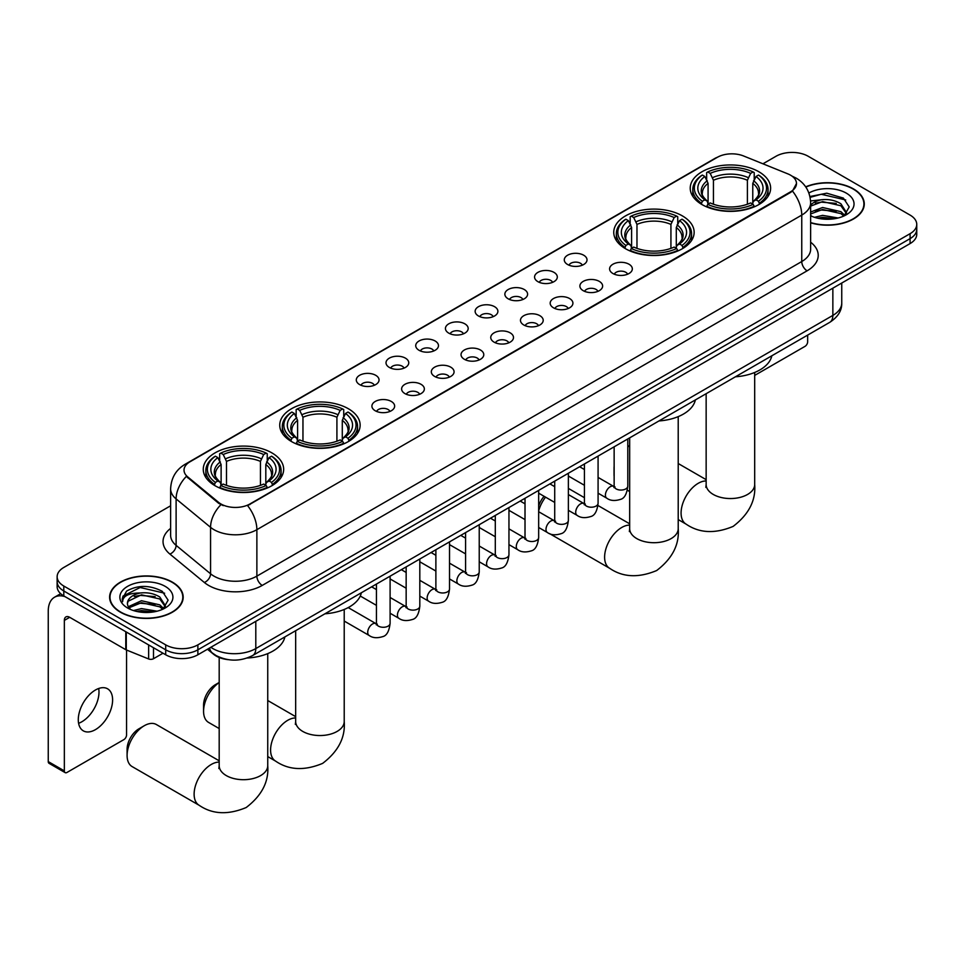 <?xml version="1.0" encoding="UTF-8"?>
<svg xmlns="http://www.w3.org/2000/svg" width="965" height="965" viewBox="0 0 965 965"><rect width="100%" height="100%" fill="white"/><g stroke="black" fill="none" stroke-linecap="round" stroke-linejoin="round"><path stroke-width="1.45" d="M682.376 215.895A40.192 23.208 0 0 0 638.565 210.865A40.192 23.208 0 0 0 613.752 232.312A40.192 23.208 0 0 0 625.525 248.717A40.192 23.208 0 0 0 669.336 253.747A40.192 23.208 0 0 0 694.149 232.312A40.192 23.208 0 0 0 682.376 215.895M348.365 408.738A40.192 23.208 0 0 0 304.554 403.708A40.192 23.208 0 0 0 279.741 425.143A40.192 23.208 0 0 0 291.514 441.56A40.192 23.208 0 0 0 335.325 446.59A40.192 23.208 0 0 0 360.138 425.143A40.192 23.208 0 0 0 348.365 408.738M271.889 452.887A40.192 23.208 0 0 0 228.078 447.856A40.192 23.208 0 0 0 203.265 469.304A40.192 23.208 0 0 0 215.038 485.709A40.192 23.208 0 0 0 258.849 490.739A40.192 23.208 0 0 0 283.662 469.304A40.192 23.208 0 0 0 271.889 452.887M758.852 171.746A40.192 23.208 0 0 0 715.041 166.716A40.192 23.208 0 0 0 690.228 188.151A40.192 23.208 0 0 0 702.001 204.568A40.192 23.208 0 0 0 745.812 209.598A40.192 23.208 0 0 0 770.625 188.151A40.192 23.208 0 0 0 758.852 171.746M567.601 264.507A11.375 6.574 180 0 1 565.345 262.649A11.375 6.574 180 0 1 569.109 254.495A11.375 6.574 180 0 1 583.692 255.218A11.375 6.574 180 0 1 585.948 262.649A11.375 6.574 180 0 1 567.601 264.507M582.305 265.194A6.827 3.944 0 0 0 580.472 263.276A6.827 3.944 0 0 0 573.753 262.275A6.827 3.944 0 0 0 568.988 265.194M537.891 281.659A11.375 6.574 180 0 1 535.635 279.802A11.375 6.574 180 0 1 539.399 271.647A11.375 6.574 180 0 1 553.982 272.371A11.375 6.574 180 0 1 556.238 279.802A11.375 6.574 180 0 1 537.891 281.659M552.595 282.347A6.827 3.944 0 0 0 550.762 280.429A6.827 3.944 0 0 0 544.043 279.428A6.827 3.944 0 0 0 539.278 282.347M508.181 298.812A11.375 6.574 180 0 1 505.925 296.955A11.375 6.574 180 0 1 509.689 288.8A11.375 6.574 180 0 1 524.272 289.524A11.375 6.574 180 0 1 526.528 296.955A11.375 6.574 180 0 1 508.181 298.812M522.885 299.5A6.827 3.944 0 0 0 521.052 297.582A6.827 3.944 0 0 0 514.333 296.581A6.827 3.944 0 0 0 509.568 299.5M478.471 315.977A11.375 6.574 180 0 1 476.215 314.12A11.375 6.574 180 0 1 479.979 305.953A11.375 6.574 180 0 1 494.562 306.677A11.375 6.574 180 0 1 496.818 314.12A11.375 6.574 180 0 1 478.471 315.977M493.175 316.653A6.827 3.944 0 0 0 491.342 314.735A6.827 3.944 0 0 0 484.623 313.734A6.827 3.944 0 0 0 479.858 316.653M448.761 333.13A11.375 6.574 180 0 1 446.506 331.272A11.375 6.574 180 0 1 450.269 323.106A11.375 6.574 180 0 1 464.853 323.842A11.375 6.574 180 0 1 467.108 331.272A11.375 6.574 180 0 1 448.761 333.13M463.465 333.806A6.827 3.944 0 0 0 461.632 331.888A6.827 3.944 0 0 0 454.901 330.886A6.827 3.944 0 0 0 450.148 333.806M419.051 350.283A11.375 6.574 180 0 1 416.796 348.425A11.375 6.574 180 0 1 420.559 340.259A11.375 6.574 180 0 1 435.143 340.995A11.375 6.574 180 0 1 437.398 348.425A11.375 6.574 180 0 1 419.051 350.283M433.755 350.958A6.827 3.944 0 0 0 431.922 349.041A6.827 3.944 0 0 0 425.191 348.039A6.827 3.944 0 0 0 420.438 350.958M389.341 367.436A11.375 6.574 180 0 1 387.086 365.578A11.375 6.574 180 0 1 390.849 357.412A11.375 6.574 180 0 1 405.421 358.148A11.375 6.574 180 0 1 407.688 365.578A11.375 6.574 180 0 1 389.341 367.436M404.046 368.111A6.827 3.944 0 0 0 402.212 366.193A6.827 3.944 0 0 0 395.481 365.192A6.827 3.944 0 0 0 390.729 368.111M359.631 384.589A11.375 6.574 180 0 1 357.364 382.731A11.375 6.574 180 0 1 361.139 374.565A11.375 6.574 180 0 1 375.711 375.301A11.375 6.574 180 0 1 377.978 382.731A11.375 6.574 180 0 1 359.631 384.589M374.336 385.264A6.827 3.944 0 0 0 372.502 383.346A6.827 3.944 0 0 0 365.771 382.345A6.827 3.944 0 0 0 361.006 385.264M612.92 273.517A11.375 6.574 180 0 1 610.664 271.66A11.375 6.574 180 0 1 614.428 263.505A11.375 6.574 180 0 1 629.011 264.229A11.375 6.574 180 0 1 631.267 271.66A11.375 6.574 180 0 1 612.92 273.517M627.624 274.205A6.827 3.944 0 0 0 625.79 272.287A6.827 3.944 0 0 0 619.072 271.286A6.827 3.944 0 0 0 614.307 274.205M583.21 290.67A11.375 6.574 180 0 1 580.954 288.812A11.375 6.574 180 0 1 584.718 280.658A11.375 6.574 180 0 1 599.301 281.382A11.375 6.574 180 0 1 601.557 288.812A11.375 6.574 180 0 1 583.21 290.67M597.914 291.358A6.827 3.944 0 0 0 596.081 289.44A6.827 3.944 0 0 0 589.362 288.439A6.827 3.944 0 0 0 584.597 291.358M553.5 307.823A11.375 6.574 180 0 1 551.244 305.965A11.375 6.574 180 0 1 555.008 297.811A11.375 6.574 180 0 1 569.591 298.535A11.375 6.574 180 0 1 571.847 305.965A11.375 6.574 180 0 1 553.5 307.823M568.204 308.51A6.827 3.944 0 0 0 566.371 306.593A6.827 3.944 0 0 0 559.64 305.591A6.827 3.944 0 0 0 554.887 308.51M523.79 324.988A11.375 6.574 180 0 1 521.534 323.118A11.375 6.574 180 0 1 525.298 314.964A11.375 6.574 180 0 1 539.881 315.688A11.375 6.574 180 0 1 542.137 323.118A11.375 6.574 180 0 1 523.79 324.988M538.494 325.663A6.827 3.944 0 0 0 536.661 323.745A6.827 3.944 0 0 0 529.93 322.744A6.827 3.944 0 0 0 525.177 325.663M494.08 342.141A11.375 6.574 180 0 1 491.824 340.283A11.375 6.574 180 0 1 495.588 332.117A11.375 6.574 180 0 1 510.171 332.853A11.375 6.574 180 0 1 512.427 340.283A11.375 6.574 180 0 1 494.08 342.141M508.784 342.816A6.827 3.944 0 0 0 506.951 340.898A6.827 3.944 0 0 0 500.22 339.897A6.827 3.944 0 0 0 495.467 342.816M464.37 359.294A11.375 6.574 180 0 1 462.114 357.436A11.375 6.574 180 0 1 465.878 349.27A11.375 6.574 180 0 1 480.449 350.006A11.375 6.574 180 0 1 482.717 357.436A11.375 6.574 180 0 1 464.37 359.294M479.074 359.969A6.827 3.944 0 0 0 477.241 358.051A6.827 3.944 0 0 0 470.51 357.05A6.827 3.944 0 0 0 465.757 359.969M434.66 376.447A11.375 6.574 180 0 1 432.392 374.589A11.375 6.574 180 0 1 436.168 366.423A11.375 6.574 180 0 1 450.739 367.158A11.375 6.574 180 0 1 453.007 374.589A11.375 6.574 180 0 1 434.66 376.447M449.352 377.122A6.827 3.944 0 0 0 447.531 375.204A6.827 3.944 0 0 0 440.8 374.203A6.827 3.944 0 0 0 436.035 377.122M404.938 393.599A11.375 6.574 180 0 1 402.682 391.742A11.375 6.574 180 0 1 406.458 383.575A11.375 6.574 180 0 1 421.03 384.311A11.375 6.574 180 0 1 423.285 391.742A11.375 6.574 180 0 1 404.938 393.599M419.642 394.275A6.827 3.944 0 0 0 417.821 392.357A6.827 3.944 0 0 0 411.09 391.356A6.827 3.944 0 0 0 406.325 394.275M375.228 410.752A11.375 6.574 180 0 1 372.973 408.895A11.375 6.574 180 0 1 376.748 400.728A11.375 6.574 180 0 1 391.32 401.464A11.375 6.574 180 0 1 393.575 408.895A11.375 6.574 180 0 1 375.228 410.752M389.932 411.428A6.827 3.944 0 0 0 388.099 409.51A6.827 3.944 0 0 0 381.38 408.509A6.827 3.944 0 0 0 376.615 411.428M787.754 173.833A20.482 11.821 180 0 1 790.492 175.147A20.482 11.821 180 0 1 796.487 183.507A20.482 11.821 180 0 1 790.492 191.866L249.899 503.983A20.482 11.821 180 0 1 218.645 502.403L187.729 476.903A20.482 11.821 180 0 1 184.026 470.124A20.482 11.821 180 0 1 190.021 461.765L717.369 157.295A20.482 11.821 180 0 1 743.593 155.98L787.754 173.833M227.969 659.626A22.75 13.136 180 0 1 213.567 654.246L207.475 649.228M810.636 222.831A36.779 21.242 0 0 0 864.278 203.953A36.779 21.242 0 0 0 853.506 188.935A36.779 21.242 0 0 0 805.691 186.848M172.409 582.16A36.779 21.242 0 0 0 132.314 577.553A36.779 21.242 0 0 0 109.612 597.178A36.779 21.242 0 0 0 120.384 612.196A36.779 21.242 0 0 0 160.467 616.804A36.779 21.242 0 0 0 183.181 597.178A36.779 21.242 0 0 0 172.409 582.16M796.487 183.507L792.47 191.046L790.492 192.481L247.595 505.624A26.55 15.331 60 0 1 256.871 529.676A30.337 17.515 180 0 1 213.965 529.676A30.337 17.515 180 0 1 210.563 527.336L176.113 498.929A30.337 17.515 180 0 1 170.624 488.881L170.624 535.334A30.337 17.515 0 0 0 176.113 545.37L210.563 573.789A30.337 17.515 0 0 0 213.965 576.129A30.337 17.515 0 0 0 256.871 576.129L801.758 261.539A30.337 17.515 0 0 0 810.636 249.151L810.636 202.71A30.337 17.515 180 0 1 801.758 215.099A26.55 15.331 -120 0 0 792.47 191.046M170.624 505.781L63.799 567.456A22.75 13.136 0 0 0 57.14 576.744L57.14 586.648A22.75 13.136 0 0 0 63.799 595.936L165.703 654.777L165.703 649.819A22.75 13.136 0 0 0 197.873 649.819L910.092 238.632A22.75 13.136 0 0 0 916.75 229.332A22.75 13.136 0 0 1 910.092 238.632L197.873 649.819A22.75 13.136 0 0 1 165.703 649.819L63.799 590.99L165.703 649.819L165.703 644.861A22.75 13.136 0 0 0 197.873 644.861L910.092 233.675A22.75 13.136 0 0 0 916.75 224.387A22.75 13.136 0 0 0 910.092 215.099L808.188 156.27A22.75 13.136 0 0 0 776.005 156.27L762.953 163.797M57.14 581.702A22.75 13.136 0 0 0 63.799 590.99A22.75 13.136 0 0 1 57.14 581.702M223.241 505.624L218.645 503.296L186.341 476.408A26.55 17.756 129.5 0 0 176.113 498.929L176.113 545.37A7.587 5.078 -50.5 0 1 169.9 554.079A37.925 21.893 180 0 1 170.624 528.386M57.14 576.744A22.75 13.136 0 0 0 63.799 586.032L165.703 644.861M165.703 654.777A22.75 13.136 0 0 0 197.873 654.777L910.092 243.578A22.75 13.136 0 0 0 916.75 234.29L916.75 224.387M810.636 222.577A36.405 21.013 0 0 0 863.904 203.953A36.405 21.013 0 0 0 853.241 189.092A36.405 21.013 0 0 0 805.835 187.053M814.544 217.33L822.59 215.364L838.175 217.981M817.693 218.186L822.59 217.33L834.906 218.669M810.636 212.011L822.59 207.499L840.901 211.649L844.809 215.364M810.636 213.977L822.59 209.465L840.901 213.615L843.784 216.051M810.588 200.949L821.529 199.755A18.962 10.953 0 0 0 810.636 205.123M821.529 199.755C828.802 198.983 835.268 200.334 840.901 203.784L846.462 212.517L846.317 213.953M810.636 206.112L822.59 201.601L840.901 205.75L846.389 213.494M810.636 215.231L811.722 216.269M810.636 215.786A26.55 15.331 0 0 0 846.269 214.785A26.55 15.331 0 0 0 846.269 193.109A26.55 15.331 0 0 0 808.899 193.012M844.098 215.907L849.212 206.932L843.386 198.102L826.788 193.193L809.937 196.522M810.118 197.367L821.239 194.267L845.726 199.972M815.377 203.217L821.239 202.131L836.245 203.398M815.377 211.082L821.239 209.996L836.245 211.263M818.199 218.307L834.616 218.717M754.69 375.409L804.967 346.387A3.788 2.195 120 0 0 807.657 341.743L807.657 335.096M120.649 612.039A36.405 21.013 0 0 0 160.323 616.599A36.405 21.013 0 0 0 182.795 597.178A36.405 21.013 0 0 0 172.132 582.317A36.405 21.013 0 0 0 132.458 577.758A36.405 21.013 0 0 0 109.986 597.178A36.405 21.013 0 0 0 120.649 612.039M133.447 610.556L141.481 608.589L157.066 611.207M136.596 611.424L141.481 610.556L153.797 611.894M128.333 606.708L141.481 600.725L159.804 604.874L163.7 608.589M128.984 607.781L141.481 602.691L159.804 606.84L162.687 609.277M163.001 609.132L168.103 600.158L162.277 591.328C149.804 584.887 137.911 584.814 126.584 591.111L122.217 599.12L122.627 601.69C122.881 595.924 128.803 593.017 140.432 592.98A18.962 10.953 0 0 0 127.428 603.366A18.962 10.953 0 0 0 128.357 606.744L130.613 609.506M140.432 592.98C147.705 592.221 154.159 593.559 159.804 597.009L165.353 605.743L165.22 607.19M127.44 603.583L128.08 601.255L141.481 594.826L159.804 598.976L165.292 606.732M165.16 586.346A26.55 15.331 0 0 0 127.621 586.346A26.55 15.331 0 0 0 127.621 608.01A26.55 15.331 0 0 0 165.16 608.01A26.55 15.331 0 0 0 165.16 586.346M122.217 599.12L123.038 596.056L140.142 587.504L164.629 593.21M134.268 596.454L140.142 595.369L155.148 596.635M134.268 604.319L140.142 603.234L155.148 604.5M137.102 611.533L153.519 611.943M614.138 472.211A24.27 14.017 120 0 0 614.042 474.322L614.042 468.134A16.682 9.638 -60 0 1 614.138 466.372M629.675 445.565A24.27 14.017 120 0 0 627.793 446.964M614.042 474.322A24.27 14.017 120 0 0 614.138 476.324M627.793 446.566L629.675 445.48L627.793 446.566M701.278 204.134L702.351 201.263A36.103 20.844 0 0 1 702.351 175.051L704.836 176.486A32.617 18.83 0 0 0 704.836 199.827L707.285 201.227L708.081 204.158M708.081 202.952L708.081 183.35L704.836 176.486M706.645 179.587L706.645 172.566L707.719 171.951A36.103 20.844 0 0 1 753.134 171.951L750.649 173.386A32.617 18.83 0 0 0 710.204 173.386L713.449 180.25L713.449 204.23M747.405 204.23L747.405 180.25L750.649 173.386M735.439 376.796A41.712 24.089 0 0 0 771.831 355.771M706.645 206.221A37.623 21.725 0 0 0 754.208 206.221L753.134 204.363A36.103 20.844 0 0 1 707.719 204.363L706.645 206.872M754.208 206.872L754.208 206.221M702.351 175.051L701.278 175.666A37.623 21.725 0 0 0 692.81 189.393A37.623 21.725 0 0 0 701.278 203.12M753.134 171.951L754.208 172.566L754.208 179.587M707.719 204.363L710.204 202.927A32.617 18.83 0 0 0 750.649 202.927L753.134 204.363M704.836 199.827L702.351 201.263M710.204 173.386L707.719 171.951M707.285 180.708A29.167 16.839 0 0 0 707.285 201.227L707.429 201.311C703.28 197.306 701.591 194.592 702.363 193.157A28.057 16.2 0 0 1 708.081 183.35M759.576 203.12A37.623 21.725 0 0 0 768.044 189.393A37.623 21.725 0 0 0 759.576 175.666L758.49 175.051A36.103 20.844 0 0 1 758.49 201.263L759.576 204.134M758.49 201.263L756.005 199.827A32.617 18.83 0 0 0 756.005 176.486L758.49 175.051M756.005 176.486L752.772 183.35L752.772 202.952L753.556 201.227L756.005 199.827M752.772 183.35A28.057 16.2 0 0 1 758.49 193.157C759.25 194.592 757.561 197.318 753.424 201.311L753.556 201.227A29.167 16.839 0 0 0 753.556 180.708M752.772 204.158L752.772 202.952M538.663 505.937A16.682 9.638 -60 0 1 544.103 496.312M545.539 497.144A24.27 14.017 120 0 0 538.663 510.907M624.801 248.294L625.875 245.424A36.103 20.844 0 0 1 625.875 219.2L628.36 220.635A32.617 18.83 0 0 0 628.36 243.988L630.808 245.375L631.605 248.307M631.605 247.112L631.605 227.499L628.36 220.635M630.169 223.735L630.169 216.715L631.243 216.1A36.103 20.844 0 0 1 676.658 216.1L674.173 217.535A32.617 18.83 0 0 0 633.728 217.535L636.972 224.411L636.972 248.391M670.928 248.391L670.928 224.411L674.173 217.535M658.962 420.945A41.712 24.089 0 0 0 695.355 399.932M630.169 250.381A37.623 21.725 0 0 0 677.732 250.381L676.658 248.512A36.103 20.844 0 0 1 631.243 248.512L630.169 251.021M677.732 251.021L677.732 250.381M625.875 219.2L624.801 219.815A37.623 21.725 0 0 0 616.333 233.554A37.623 21.725 0 0 0 624.801 247.281M676.658 216.1L677.732 216.715L677.732 223.735M631.243 248.512L633.728 247.076A32.617 18.83 0 0 0 674.173 247.076L676.658 248.512M628.36 243.988L625.875 245.424M633.728 217.535L631.243 216.1M630.808 224.857A29.167 16.839 0 0 0 630.808 245.375L630.953 245.472C626.804 241.467 625.115 238.741 625.887 237.306A28.057 16.2 0 0 1 631.605 227.499M683.099 247.281A37.623 21.725 0 0 0 691.567 233.554A37.623 21.725 0 0 0 683.099 219.815L682.014 219.2A36.103 20.844 0 0 1 682.014 245.424L683.099 248.294M682.014 245.424L679.529 243.988A32.617 18.83 0 0 0 679.529 220.635L682.014 219.2M679.529 220.635L676.296 227.499L676.296 247.112L677.08 245.375L679.529 243.988M676.296 227.499A28.057 16.2 0 0 1 682.014 237.306C682.774 238.753 681.085 241.467 676.948 245.472L677.08 245.375A29.167 16.839 0 0 0 677.08 224.857M676.296 248.307L676.296 247.112M219.188 682.557A24.27 14.017 120 0 0 203.567 711.314L203.567 705.125A16.682 9.638 -60 0 1 215.364 684.68L219.188 682.472L215.364 684.68M203.567 711.314A24.27 14.017 120 0 0 208.585 722.423L219.188 728.551M290.791 441.126L291.876 438.255A36.103 20.844 0 0 1 291.876 412.043L294.349 413.466A32.617 18.83 0 0 0 294.349 436.819L296.81 438.219L297.594 441.138M297.594 439.944L297.594 420.342L294.349 413.466M296.159 416.578L296.159 409.558L297.232 408.943A36.103 20.844 0 0 1 342.647 408.943L340.163 410.378A32.617 18.83 0 0 0 299.717 410.378L302.962 417.242L302.962 441.222M336.918 441.222L336.918 417.242L340.163 410.378M324.952 613.788A41.712 24.089 0 0 0 361.356 592.763M296.159 443.212A37.623 21.725 0 0 0 343.721 443.212L342.647 441.355A36.103 20.844 0 0 1 297.232 441.355L296.159 443.852M343.721 443.852L343.721 443.212M291.876 412.043L290.791 412.658A37.623 21.725 0 0 0 282.323 426.385A37.623 21.725 0 0 0 290.791 440.112M342.647 408.943L343.721 409.558L343.721 416.578M297.232 441.355L299.717 439.919A32.617 18.83 0 0 0 340.163 439.919L342.647 441.355M294.349 436.819L291.876 438.255M299.717 410.378L297.232 408.943M296.81 417.7A29.167 16.839 0 0 0 296.81 438.219L296.943 438.303C292.793 434.298 291.104 431.584 291.876 430.149A28.057 16.2 0 0 1 297.594 420.342M349.089 440.112A37.623 21.725 0 0 0 357.557 426.385A37.623 21.725 0 0 0 349.089 412.658L348.003 412.043A36.103 20.844 0 0 1 348.003 438.255L349.089 441.126M348.003 438.255L345.53 436.819A32.617 18.83 0 0 0 345.53 413.466L348.003 412.043M345.53 413.466L342.286 420.342L342.286 439.944L343.07 438.219L345.53 436.819M342.286 420.342A28.057 16.2 0 0 1 348.003 430.149C348.763 431.584 347.074 434.31 342.937 438.303L343.07 438.219A29.167 16.839 0 0 0 343.07 417.7M342.286 441.138L342.286 439.944M127.091 755.462L127.091 749.274A16.682 9.638 -60 0 1 138.888 728.84L144.243 725.74A24.27 14.017 120 0 0 127.091 755.462A24.27 14.017 120 0 0 132.108 766.572L199.152 805.28A24.27 14.017 -60 0 1 195.425 785.836A24.27 14.017 -60 0 1 211.287 764.449A24.27 14.017 -60 0 1 219.188 762.109M214.314 485.286L215.4 482.404A36.103 20.844 0 0 1 215.4 456.192L217.873 457.627A32.617 18.83 0 0 0 217.873 480.98L220.334 482.367L221.118 485.298M221.118 484.104L221.118 464.491L217.873 457.627M219.682 460.727L219.682 453.707L220.756 453.092A36.103 20.844 0 0 1 266.171 453.092L263.686 454.527A32.617 18.83 0 0 0 223.241 454.527L226.486 461.403L226.486 485.371M260.441 485.371L260.441 461.403L263.686 454.527M247.173 658.009A41.712 24.089 0 0 0 284.88 636.924M219.682 487.361A37.623 21.725 0 0 0 267.245 487.361L266.171 485.504A36.103 20.844 0 0 1 220.756 485.504L219.682 488.013M267.245 488.013L267.245 487.361M215.4 456.192L214.314 456.807A37.623 21.725 0 0 0 205.847 470.534A37.623 21.725 0 0 0 214.314 484.273M266.171 453.092L267.245 453.707L267.245 460.727M220.756 485.504L223.241 484.068A32.617 18.83 0 0 0 263.686 484.068L266.171 485.504M217.873 480.98L215.4 482.404M223.241 454.527L220.756 453.092M220.334 461.849A29.167 16.839 0 0 0 220.334 482.367L220.466 482.464C216.317 478.447 214.628 475.733 215.4 474.298A28.057 16.2 0 0 1 221.118 464.491M272.613 484.273A37.623 21.725 0 0 0 281.08 470.534A37.623 21.725 0 0 0 272.613 456.807L271.527 456.192A36.103 20.844 0 0 1 271.527 482.404L272.613 485.286M271.527 482.404L269.054 480.98A32.617 18.83 0 0 0 269.054 457.627L271.527 456.192M269.054 457.627L265.809 464.491L265.809 484.104L266.593 482.367L269.054 480.98M265.809 464.491A28.057 16.2 0 0 1 271.527 474.298C272.287 475.745 270.598 478.459 266.461 482.464L266.593 482.367A29.167 16.839 0 0 0 266.593 461.849M265.809 485.298L265.809 484.104M219.188 760.806L156.378 724.534A24.27 14.017 120 0 0 144.243 725.74L138.888 728.84M98.683 688.491A24.27 14.017 -60 0 1 81.832 721.784A24.27 14.017 -60 0 1 78.587 723.292M95.439 729.637A24.27 14.017 120 0 0 111.301 708.25A24.27 14.017 120 0 0 107.585 688.805A24.27 14.017 120 0 0 95.439 690.011A24.27 14.017 120 0 0 79.588 711.398A24.27 14.017 120 0 0 83.304 730.843A24.27 14.017 120 0 0 95.439 729.637M153.495 647.732L153.495 658.721L163.013 653.221M64.932 596.599A30.337 17.515 -120 0 0 54.535 597.226A30.337 17.515 -120 0 0 48.25 611.11L48.25 761.59L64.341 770.89L64.341 620.399A7.587 4.379 60 0 1 65.91 616.924A7.587 4.379 60 0 1 69.697 617.311L125.776 649.686L125.776 631.725M64.341 770.89A3.788 2.195 120 0 0 65.125 772.615L49.034 763.327A3.788 2.195 -60 0 1 48.25 761.59M65.125 772.615A3.788 2.195 120 0 0 67.019 772.434L123.87 739.612A3.788 2.195 120 0 0 126.548 734.968L126.548 650.036M153.495 658.721A3.788 2.195 180 0 1 148.646 658.962L126.282 649.928A3.788 2.195 180 0 1 125.776 649.686M187.729 476.903L187.729 477.808M218.645 502.403L218.645 503.296M249.899 503.983L249.899 504.586M790.492 191.866L790.492 192.481M262.239 585.417A7.587 4.379 60 0 1 256.871 576.129L256.871 529.676L801.758 215.099L801.758 261.539A7.587 4.379 60 0 0 807.114 270.827L262.239 585.417A37.925 21.893 180 0 1 208.609 585.417A37.925 21.893 180 0 1 204.351 582.486L169.9 554.079M810.636 202.71C810.13 191.806 805.329 183.615 796.258 178.175L792.422 176.305A26.55 12.436 112 0 0 792.072 176.173M187.765 463.309A26.55 15.331 -120 0 0 185.015 464.346C175.932 469.798 171.143 477.977 170.624 488.881M185.015 464.346L715.137 158.284A26.55 15.331 60 0 1 717.152 157.428M220.913 504.707A26.55 17.756 129.5 0 0 210.563 527.336L210.563 573.789A7.587 5.078 -50.5 0 1 204.351 582.486M810.636 242.215A37.925 21.893 180 0 1 807.114 270.827M197.873 644.861L197.873 654.777M910.092 233.675L910.092 243.578M63.799 586.032L63.799 595.936M210.853 647.274A30.337 17.515 0 0 0 212.891 648.577A30.337 17.515 0 0 0 255.797 648.577L832.855 315.41A30.337 17.515 0 0 0 841.745 303.034C841.962 310.561 837.958 317.002 829.719 322.358L252.661 655.525A15.175 8.757 60 0 0 255.797 648.577L255.797 621.327M832.855 288.173L832.855 315.41A15.175 8.757 60 0 1 829.719 322.358M209.622 647.985A15.175 10.145 129.5 0 0 212.276 652.919L207.668 649.119M754.69 372.466L754.69 484.539A24.27 14.017 180 0 1 747.586 494.442A24.27 14.017 180 0 1 713.268 494.442A24.27 14.017 180 0 1 706.151 484.539L705.837 487.397M754.69 484.539C755.945 500.497 748.768 514.454 733.135 526.395C714.993 533.959 699.311 533.199 686.115 524.14A24.27 14.017 -60 0 1 682.388 504.683A24.27 14.017 -60 0 1 698.25 483.296A24.27 14.017 -60 0 1 706.151 480.968M747.405 180.25A28.057 16.2 0 0 0 713.449 180.25M748.201 177.608A29.167 16.839 0 0 0 712.652 177.608M678.214 416.627L678.214 528.687A24.27 14.017 180 0 1 671.109 538.603A24.27 14.017 180 0 1 636.791 538.603A24.27 14.017 180 0 1 629.675 528.687L629.361 531.558M678.214 528.687C679.469 544.658 672.291 558.602 656.658 570.544C638.516 578.107 622.835 577.36 609.639 568.288A24.27 14.017 -60 0 1 605.911 548.844A24.27 14.017 -60 0 1 621.774 527.457A24.27 14.017 -60 0 1 629.675 525.117M670.928 224.411A28.057 16.2 0 0 0 636.972 224.411M671.724 221.757A29.167 16.839 0 0 0 636.176 221.757M344.216 609.458L344.216 721.53A24.27 14.017 180 0 1 337.099 731.434A24.27 14.017 180 0 1 302.781 731.434A24.27 14.017 180 0 1 295.664 721.53L295.35 724.389M344.216 721.53C345.47 737.489 338.281 751.446 322.648 763.375C304.506 770.951 288.825 770.191 275.628 761.132A24.27 14.017 -60 0 1 271.901 741.675A24.27 14.017 -60 0 1 287.763 720.288A24.27 14.017 -60 0 1 295.664 717.96M336.918 417.242A28.057 16.2 0 0 0 302.962 417.242M337.714 414.6A29.167 16.839 0 0 0 302.166 414.6M267.739 653.619L267.739 765.679A24.27 14.017 180 0 1 260.622 775.595A24.27 14.017 180 0 1 226.305 775.595A24.27 14.017 180 0 1 219.188 765.679L218.874 768.55M260.441 461.403A28.057 16.2 0 0 0 226.486 461.403M261.238 458.749A29.167 16.839 0 0 0 225.689 458.749M627.793 438.942L627.793 486.119A6.827 3.944 180 0 1 625.477 489.074A6.827 3.944 180 0 1 616.14 488.905A6.827 3.944 180 0 1 614.138 486.119L613.921 487.59L614.536 487.084M627.793 486.119C626.852 494.044 624.403 498.471 620.423 499.4C614.789 501.149 610.254 500.751 606.828 498.217A6.827 3.944 -60 0 1 605.779 492.753A6.827 3.944 -60 0 1 610.242 486.734A6.827 3.944 -60 0 1 610.543 486.577A6.827 3.944 -60 0 1 613.656 486.396L615.043 486.951M598.083 456.095L598.083 503.272A6.827 3.944 180 0 1 595.767 506.227A6.827 3.944 180 0 1 586.431 506.058A6.827 3.944 180 0 1 584.428 503.272L584.211 504.743L584.814 504.237M598.083 503.272C597.142 511.197 594.693 515.624 590.713 516.552C585.08 518.302 580.544 517.903 577.118 515.37A6.827 3.944 -60 0 1 576.069 509.906A6.827 3.944 -60 0 1 580.532 503.887A6.827 3.944 -60 0 1 580.833 503.73A6.827 3.944 -60 0 1 583.946 503.549L585.333 504.104M568.373 473.248L568.373 520.424A6.827 3.944 180 0 1 566.057 523.38A6.827 3.944 180 0 1 556.721 523.211A6.827 3.944 180 0 1 554.718 520.424L554.501 521.896L555.104 521.389M568.373 520.424C567.432 528.35 564.983 532.777 561.003 533.705C555.37 535.454 550.834 535.056 547.408 532.523A6.827 3.944 -60 0 1 546.359 527.059A6.827 3.944 -60 0 1 550.822 521.04A6.827 3.944 -60 0 1 551.124 520.883A6.827 3.944 -60 0 1 554.236 520.702L555.611 521.257M538.663 490.401L538.663 537.577A6.827 3.944 180 0 1 536.347 540.533A6.827 3.944 180 0 1 527.011 540.364A6.827 3.944 180 0 1 525.008 537.577L524.791 539.049L525.394 538.542M538.663 537.577C537.722 545.502 535.273 549.929 531.293 550.858C525.66 552.607 521.124 552.209 517.698 549.676A6.827 3.944 -60 0 1 516.649 544.212A6.827 3.944 -60 0 1 521.112 538.193A6.827 3.944 -60 0 1 521.414 538.036A6.827 3.944 -60 0 1 524.514 537.855L525.901 538.41M508.953 507.554L508.953 554.73A6.827 3.944 180 0 1 506.637 557.686A6.827 3.944 180 0 1 497.301 557.517A6.827 3.944 180 0 1 495.298 554.73L495.081 556.202L495.684 555.695M508.953 554.73C508.012 562.655 505.551 567.082 501.583 568.011C495.95 569.76 491.414 569.362 487.988 566.841A6.827 3.944 -60 0 1 486.939 561.365A6.827 3.944 -60 0 1 491.39 555.345A6.827 3.944 -60 0 1 491.704 555.189A6.827 3.944 -60 0 1 494.804 555.008L496.191 555.563M479.231 524.707L479.231 571.883A6.827 3.944 180 0 1 476.927 574.838A6.827 3.944 180 0 1 467.579 574.67A6.827 3.944 180 0 1 465.588 571.883L465.371 573.355L465.974 572.848M479.231 571.883C478.302 579.808 475.842 584.235 471.873 585.164C466.24 586.913 461.704 586.515 458.266 583.994A6.827 3.944 -60 0 1 457.229 578.518A6.827 3.944 -60 0 1 461.68 572.498A6.827 3.944 -60 0 1 461.982 572.341A6.827 3.944 -60 0 1 465.094 572.161L466.481 572.715M449.521 541.86L449.521 589.036A6.827 3.944 180 0 1 447.217 591.991A6.827 3.944 180 0 1 437.869 591.822A6.827 3.944 180 0 1 435.878 589.036L435.649 590.508L436.264 590.013M449.521 589.036C448.592 596.961 446.132 601.388 442.163 602.317C436.518 604.066 431.994 603.668 428.556 601.147A6.827 3.944 -60 0 1 427.519 595.67A6.827 3.944 -60 0 1 431.97 589.663A6.827 3.944 -60 0 1 432.272 589.494A6.827 3.944 -60 0 1 435.384 589.313L436.771 589.868M419.811 559.012L419.811 606.189A6.827 3.944 180 0 1 417.507 609.144A6.827 3.944 180 0 1 408.159 608.975A6.827 3.944 180 0 1 406.156 606.189L405.939 607.66L406.555 607.166M419.811 606.189C418.882 614.114 416.422 618.541 412.453 619.47C406.808 621.219 402.284 620.821 398.847 618.3A6.827 3.944 -60 0 1 397.797 612.823A6.827 3.944 -60 0 1 402.26 606.816A6.827 3.944 -60 0 1 402.562 606.647A6.827 3.944 -60 0 1 405.674 606.478L407.061 607.021M390.101 576.165L390.101 623.342A6.827 3.944 180 0 1 387.797 626.297A6.827 3.944 180 0 1 378.449 626.128A6.827 3.944 180 0 1 376.447 623.342L376.229 624.813L376.845 624.319M390.101 623.342C389.172 631.267 386.712 635.694 382.743 636.623C377.098 638.372 372.562 637.986 369.137 635.452A6.827 3.944 -60 0 1 368.087 629.976A6.827 3.944 -60 0 1 372.55 623.969A6.827 3.944 -60 0 1 372.852 623.8A6.827 3.944 -60 0 1 375.964 623.631L377.351 624.174M64.341 620.399L69.697 617.311M126.282 632.015L126.282 649.928M148.646 658.962L148.646 644.922M715.137 158.284L720.011 156.016M252.661 655.525C240.454 661.652 228.247 661.652 216.039 655.525L212.276 652.919M841.745 303.034L841.745 283.034M863.904 206.993L863.904 203.953M182.795 600.218L182.795 597.178M109.986 600.218L109.986 597.178M686.115 524.14L678.214 519.58M629.675 491.559L627.359 490.22M692.81 196.329L692.81 189.393M768.044 196.329L768.044 189.393M706.151 479.653L678.214 463.526M706.151 393.696L706.151 484.539M609.639 568.288L549.567 533.609M616.333 240.49L616.333 233.554M691.567 240.49L691.567 233.554M629.675 523.814L597.962 505.503M584.428 497.687L568.373 488.411M629.675 437.857L629.675 528.687M275.628 761.132L267.739 756.572M282.323 433.321L282.323 426.385M357.557 433.321L357.557 426.385M295.664 716.645L267.739 700.518M295.664 630.688L295.664 721.53M267.739 765.679C268.982 781.65 261.805 795.594 246.172 807.536C228.03 815.099 212.348 814.351 199.152 805.28M205.847 477.482L205.847 470.534M281.08 477.482L281.08 470.534M219.188 657.491L219.188 765.679M606.828 498.217L598.083 493.175M584.428 485.286L568.373 476.022M614.138 446.819L614.138 486.119M613.656 486.396L598.083 477.41M584.428 469.521L579.627 466.746M577.118 515.37L568.373 510.328M554.718 502.439L538.663 493.175M584.428 463.972L584.428 503.272M583.946 503.549L568.373 494.562M554.718 486.674L549.917 483.899M547.408 532.523L538.663 527.481M525.008 519.592L508.953 510.328M554.718 481.125L554.718 520.424M554.236 520.702L538.663 511.715M525.008 503.839L520.195 501.052M517.698 549.676L508.953 544.634M495.298 536.745L479.231 527.481M525.008 498.278L525.008 537.577M524.514 537.855L508.953 528.868M495.298 520.991L490.485 518.217M487.988 566.841L479.231 561.787M465.588 553.898L449.521 544.634M495.298 515.431L495.298 554.73M494.804 555.008L479.231 546.021M465.588 538.144L460.775 535.37M458.266 583.994L449.521 578.94M435.878 571.063L419.811 561.787M465.588 532.596L465.588 571.883M465.094 572.161L449.521 563.174M435.878 555.297L431.066 552.523M428.556 601.147L419.811 596.093M406.156 588.216L390.101 578.94M435.878 549.748L435.878 589.036M435.384 589.313L419.811 580.327M406.156 572.45L401.356 569.676M398.847 618.3L390.101 613.245M376.447 605.369L360.271 596.02M406.156 566.901L406.156 606.189M405.674 606.478L390.101 597.48M376.447 589.603L371.646 586.829M369.137 635.452L344.216 621.062M376.447 584.054L376.447 623.342M375.964 623.631L348.196 607.588M54.535 597.226L60.674 593.68"/></g></svg>
